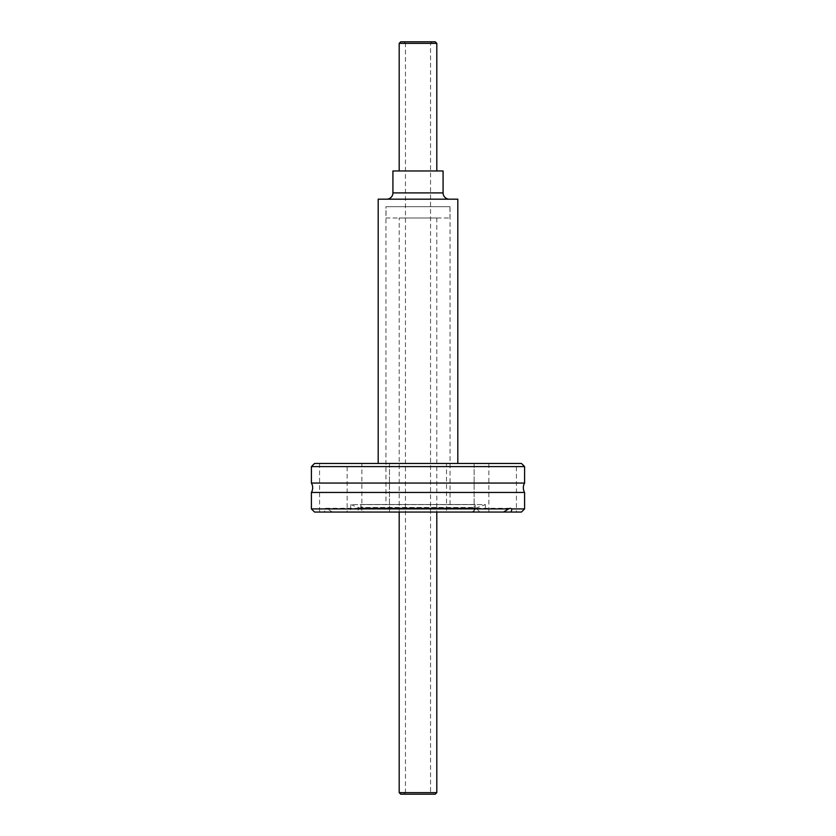 <?xml version="1.0" encoding="UTF-8"?>
<svg xmlns="http://www.w3.org/2000/svg" width="836" height="836" viewBox="0 0 836 836"><rect width="100%" height="100%" fill="white"/><g stroke="black" fill="none" stroke-linecap="round" stroke-linejoin="round"><path stroke-width="0.63" stroke-dasharray="4.18 3.13" d="M311.41 492.446L524.59 492.446M474.116 463.457L474.116 512.05L446.529 512.05L474.116 512.05L446.529 512.05L474.116 512.05L474.116 463.457L446.529 463.457L446.529 512.05L446.529 463.457L474.116 463.457M389.471 463.457L389.471 512.05L361.883 512.05L389.471 512.05L361.883 512.05L389.471 512.05L389.471 463.457L361.883 463.457L361.883 512.05L361.883 463.457L389.471 463.457M347.149 463.457L319.561 463.457L347.149 463.457L347.149 512.05L319.561 512.05L347.149 512.05M319.561 463.457L319.561 512.05M516.439 463.457L488.851 463.457L516.439 463.457L516.439 512.05L511.12 512.05M488.851 463.457L488.851 512.05L516.439 512.05M475.047 504.526L360.953 504.526L475.047 504.526L475.297 507.473L360.703 507.473L475.297 507.473A0.627 0.627 0 0 0 476.133 508.006L485.402 504.641L350.597 504.641L350.597 512.05L356.23 512.05L359.626 508.288L363.754 512.05L488.851 512.05M360.953 504.526L360.703 507.473A0.627 0.627 0 0 1 360.076 508.048L475.924 508.048L360.076 508.048A0.627 0.627 0 0 1 359.867 508.006L350.597 504.641L485.402 504.641L485.402 512.05M524.59 483.062L311.41 483.062M314.545 512.05L356.23 512.05M311.41 508.915L324.044 508.915L324.88 512.05M386.023 206.701L449.977 206.701L386.023 206.701L386.023 217.987L449.977 217.987L386.023 217.987M449.977 206.701L449.977 217.987M386.65 199.177L449.35 199.177L386.65 199.177M432.107 41.8L430.54 43.367L430.54 792.632L432.107 794.2L403.892 794.2L405.46 792.632L430.54 792.632L405.46 792.632L405.46 43.367L430.54 43.367L405.46 43.367L403.892 41.8L432.107 41.8L403.892 41.8M436.81 170.962L399.19 170.962L436.81 170.962M399.19 217.987L436.81 217.987L399.19 217.987L399.19 512.05M436.81 217.987L436.81 512.05M385.96 504.526L450.04 504.526L385.96 504.526L385.96 206.701L450.04 206.701L385.96 206.701M450.04 504.526L450.04 206.701M457.815 463.457L378.185 463.457L457.815 463.457M378.185 199.177L457.815 199.177M436.81 792.632L399.19 792.632M399.19 43.367L436.81 43.367M435.242 41.8L400.757 41.8M403.892 794.2L432.107 794.2M400.757 794.2L435.242 794.2M392.92 170.962L443.08 170.962M503.596 512.05L350.597 512.05M363.754 512.05L521.455 512.05M332.404 512.05L327.43 508.915L524.59 508.915M327.43 508.915L325.695 508.288L324.044 508.915M311.41 466.592L524.59 466.592M314.545 463.457L521.455 463.457M472.246 512.05L476.374 508.288L479.77 512.05M476.133 508.006L359.867 508.006L476.133 508.006M392.92 192.907L443.08 192.907M476.374 508.288L510.305 508.288M325.695 508.288L359.626 508.288"/><path stroke-width="1.25" d="M524.59 508.915L511.956 508.915L511.12 512.05L521.455 512.05L524.59 508.915L524.59 492.446L311.41 492.446A9.405 9.405 0 0 0 311.41 483.062L524.59 483.062L524.59 466.592L311.41 466.592L314.545 463.457L521.455 463.457L524.59 466.592M524.59 492.446A9.405 9.405 0 0 1 524.59 483.062M311.41 483.062L311.41 466.592M311.41 508.915L314.545 512.05L511.12 512.05L503.596 512.05L508.57 508.915L311.41 508.915L311.41 492.446M508.57 508.915L510.305 508.288L511.956 508.915M449.35 199.177A6.27 6.27 0 0 1 443.08 192.907L392.92 192.907A6.27 6.27 0 0 1 386.65 199.177M443.08 192.907L443.08 170.962L392.92 170.962L392.92 192.907M399.19 43.367L400.757 41.8L435.242 41.8L436.81 43.367L399.19 43.367L399.19 170.962M435.242 794.2L400.757 794.2L399.19 792.632L436.81 792.632L435.242 794.2M436.81 43.367L436.81 170.962M399.19 512.05L399.19 792.632M436.81 512.05L436.81 792.632M457.815 463.457L457.815 199.177L378.185 199.177L378.185 463.457"/></g></svg>
